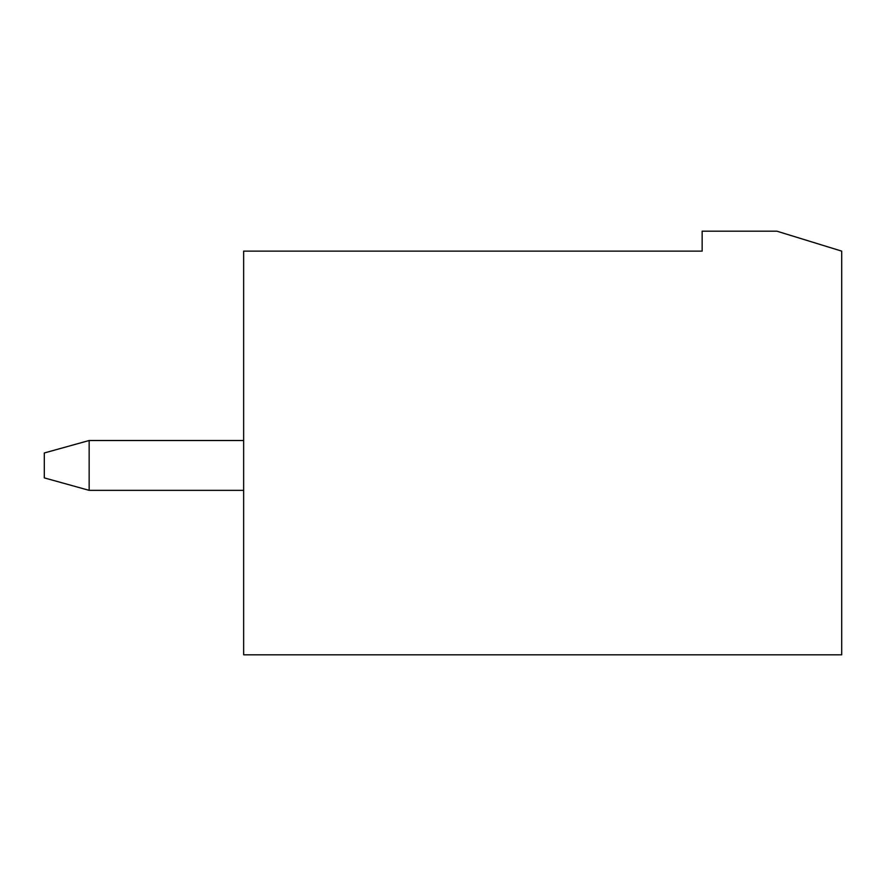 <?xml version="1.0" encoding="UTF-8"?>
<svg xmlns="http://www.w3.org/2000/svg" width="886" height="886" viewBox="0 0 886 886"><rect width="100%" height="100%" fill="white"/><g stroke="black" fill="none" stroke-linecap="round" stroke-linejoin="round"><path stroke-width="1.33" d="M44.3 477.886L89.154 490.346L89.154 440.508L44.3 452.967L44.3 477.886M243.65 440.508L89.154 440.508M243.65 490.346L89.154 490.346M841.7 251.126L841.7 654.809L243.65 654.809L243.65 251.126L702.155 251.126L702.155 231.191L776.911 231.191L841.7 251.126"/></g></svg>
